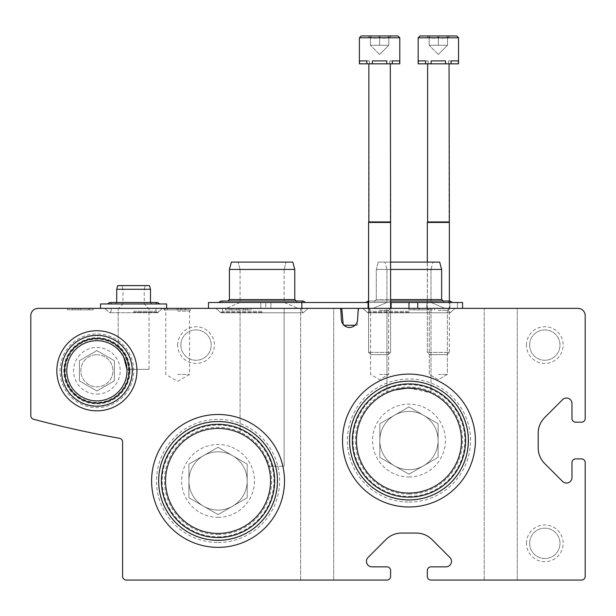<?xml version="1.0" encoding="UTF-8"?>
<svg xmlns="http://www.w3.org/2000/svg" width="616" height="616" viewBox="0 0 616 616"><rect width="100%" height="100%" fill="white"/><g stroke="black" fill="none" stroke-linecap="round" stroke-linejoin="round"><path stroke-width="0.46" stroke-dasharray="3.08 2.31" d="M66.782 370.786A30.107 30.107 0 0 1 96.889 340.679A30.107 30.107 0 0 1 126.996 370.786A30.107 30.107 0 0 1 96.889 400.893A30.107 30.107 0 0 1 66.782 370.786M126.958 369.315C124.478 357.927 121.552 351.328 118.18 349.503C118.719 349.372 127.327 359.906 126.958 369.315C124.478 357.927 121.552 351.328 118.18 349.503C118.719 349.372 127.327 359.906 126.958 369.315L149.026 369.315L126.958 369.315M118.18 349.503L123.839 357.365L118.18 349.503L118.18 308.37L149.026 308.37L118.18 308.37L149.026 308.37L118.18 308.37L118.18 349.503M356.464 440.54A52.506 52.506 0 0 1 408.97 388.041A52.506 52.506 0 0 1 461.469 440.54A52.506 52.506 0 0 1 408.97 493.046A52.506 52.506 0 0 1 356.464 440.54M417.217 388.696L424.978 390.544M429.306 392.138L431 392.885L408.97 388.041L393.378 390.405L386.94 392.885L388.627 392.138L386.94 392.885L386.94 308.37L431 308.37L386.94 308.37L431 308.37L386.94 308.37L386.94 392.885C387.887 391.56 394.34 389.974 406.283 388.111M400.469 388.735L392.954 390.536L408.97 388.041M165.542 480.927A52.506 52.506 0 0 1 218.049 428.428A52.506 52.506 0 0 1 270.547 480.927A52.506 52.506 0 0 1 218.049 533.433A52.506 52.506 0 0 1 165.542 480.927M268.453 466.243C265.473 448.248 241.295 432.34 240.078 433.271C241.179 432.286 265.488 448.217 268.453 466.243C265.473 448.248 241.295 432.34 240.078 433.271C241.179 432.286 265.488 448.217 268.453 466.243C265.473 448.248 241.295 432.34 240.078 433.271C241.179 432.286 265.488 448.217 268.453 466.243C265.473 448.248 241.295 432.34 240.078 433.271C241.179 432.286 265.488 448.217 268.453 466.243L284.138 466.243L268.453 466.243M38.146 308.37A7.346 7.346 0 0 0 30.8 315.708L30.8 415.692A3.673 3.673 0 0 0 33.533 419.242A1071.001 1071.001 0 0 0 119.566 438.299A3.673 3.673 0 0 1 122.592 441.911L122.592 576.391A3.673 3.673 0 0 0 126.257 580.056L386.94 580.056A3.673 3.673 0 0 0 390.606 576.391L390.606 570.516A3.673 3.673 0 0 0 386.94 566.843L371.964 566.843A5.506 5.506 0 0 1 368.068 557.442L385.993 539.516A22.03 22.03 0 0 1 401.57 533.063L416.362 533.063A22.03 22.03 0 0 1 431.939 539.516L449.865 557.442A5.506 5.506 0 0 1 445.969 566.843L431 566.843A3.673 3.673 0 0 0 427.327 570.516L427.327 576.391A3.673 3.673 0 0 0 431 580.056L581.527 580.056A3.673 3.673 0 0 0 585.2 576.391L585.2 462.57A3.673 3.673 0 0 0 581.527 458.897L575.652 458.897A3.673 3.673 0 0 0 571.979 462.57L571.979 477.546A5.506 5.506 0 0 1 562.577 481.442L544.659 463.517A22.03 22.03 0 0 1 538.207 447.94L538.207 433.148A22.03 22.03 0 0 1 544.659 417.571L562.577 399.645A5.506 5.506 0 0 1 571.979 403.542L571.979 418.51A3.673 3.673 0 0 0 575.652 422.183L581.527 422.183A3.673 3.673 0 0 0 585.2 418.51L585.2 315.708A7.346 7.346 0 0 0 577.854 308.37L359.675 308.37A1.471 1.471 0 0 0 358.212 309.74L357.55 319.904A8.077 8.077 0 0 1 349.488 327.458A8.077 8.077 0 0 1 341.426 319.904L340.764 309.74A1.471 1.471 0 0 0 339.3 308.37L38.146 308.37M317.178 580.056L300.654 580.056L317.178 580.056M500.754 580.056L484.23 580.056L500.754 580.056M438.338 308.37L449.357 308.37L438.338 308.37M379.595 308.37L368.584 308.37L379.595 308.37M517.278 308.37L484.23 308.37L517.278 308.37L484.23 308.37L517.278 308.37L517.278 580.056L517.278 308.37M431.069 308.37L408.97 308.37L434.665 308.37L431.069 308.37L431.069 309.833L431.069 308.37L431.069 309.833L434.665 309.833L434.665 308.37L434.665 309.833L431.069 309.833L431.069 308.37M419.25 308.37L414.106 308.37L419.25 308.37L419.25 309.833L414.106 309.833L414.106 308.37L414.106 309.833L419.25 309.833M177.662 308.37L192.346 308.37L177.662 308.37M284.138 308.37L240.078 308.37L284.138 308.37L240.078 308.37L284.138 308.37L284.138 466.243L284.138 308.37M333.703 308.37L300.654 308.37L333.703 308.37L300.654 308.37L333.703 308.37L333.703 580.056L333.703 308.37L301.84 308.37L462.57 308.37L449.873 308.37L449.873 302.495L449.873 308.37L265.781 308.37L265.781 302.495L265.781 308.37L208.501 308.37L301.84 308.37L301.84 302.495L368.06 302.495L368.06 308.37L455.116 308.37L362.816 308.37L462.57 308.37L265.781 308.37L265.781 302.495L265.781 308.37L208.501 308.37L301.84 308.37M190.513 308.37L164.811 308.37L190.513 308.37L190.513 309.833L164.811 309.833L190.513 309.833M238.238 309.833L225.394 309.833L236.444 309.833L236.444 308.37L236.444 309.833L247.493 309.833L243.382 309.833L243.382 308.37L251.089 308.37L225.394 308.37L247.493 308.37L243.382 308.37L243.382 309.833L251.089 309.833L238.238 309.833L238.238 308.37M77.793 309.833L89.62 309.833L89.62 308.37L67.514 308.37L93.216 308.37L67.514 308.37L93.216 308.37L89.62 308.37L89.62 309.833L89.62 308.37L89.62 309.833L93.216 309.833L93.216 308.37L93.216 309.833L89.62 309.833L89.62 308.37L89.62 309.833L67.514 309.833L67.514 308.37L67.514 309.833L72.657 309.833L72.657 308.37L77.793 308.37L72.657 308.37L72.657 309.833L77.793 309.833L77.793 308.37M177.662 345.083A18.357 18.357 0 0 1 205.197 329.183A18.357 18.357 0 0 1 205.197 360.984A18.357 18.357 0 0 1 177.662 345.083M526.457 543.343A18.357 18.357 0 0 1 553.992 527.45A18.357 18.357 0 0 1 553.992 559.243A18.357 18.357 0 0 1 526.457 543.343M526.457 345.083A18.357 18.357 0 0 1 553.992 329.183A18.357 18.357 0 0 1 553.992 360.984A18.357 18.357 0 0 1 526.457 345.083M136.945 370.786A40.055 40.055 0 0 0 76.861 336.097A40.055 40.055 0 0 0 76.861 405.474A40.055 40.055 0 0 0 136.945 370.786M342.519 440.54A66.443 66.443 0 0 1 442.188 382.998A66.443 66.443 0 0 1 442.188 498.082A66.443 66.443 0 0 1 342.519 440.54M151.605 480.927A66.443 66.443 0 0 1 251.274 423.385A66.443 66.443 0 0 1 251.274 538.469A66.443 66.443 0 0 1 151.605 480.927M161.43 480.927A56.618 56.618 0 0 1 246.362 431.893A56.618 56.618 0 0 1 246.362 529.96A56.618 56.618 0 0 1 161.43 480.927M158.666 480.927A59.382 59.382 0 0 1 247.74 429.506A59.382 59.382 0 0 1 247.74 532.355A59.382 59.382 0 0 1 158.666 480.927M352.344 440.54A56.618 56.618 0 0 1 437.275 391.507A56.618 56.618 0 0 1 437.275 489.574A56.618 56.618 0 0 1 352.344 440.54M349.588 440.54A59.382 59.382 0 0 1 438.654 389.12A59.382 59.382 0 0 1 438.654 491.968A59.382 59.382 0 0 1 349.588 440.54M129.214 370.786A32.325 32.325 0 0 0 80.727 342.789A32.325 32.325 0 0 0 80.727 398.775A32.325 32.325 0 0 0 129.214 370.786M132.278 370.786A35.389 35.389 0 0 0 79.194 340.132A35.389 35.389 0 0 0 79.194 401.432A35.389 35.389 0 0 0 132.278 370.786M71.109 309.833L93.216 309.833L67.514 309.833L75.229 309.833L75.229 308.37L75.229 309.833L71.109 309.833L71.109 308.37M88.25 309.833L88.25 308.37M93.216 309.833L93.216 308.37L93.216 309.833M233.102 309.833L233.102 308.37L233.102 309.833M240.04 309.833L240.04 308.37L240.04 309.833M408.97 309.833L408.97 308.37L455.116 308.37L362.816 308.37L448.617 308.37L369.315 308.37L444.945 308.37L372.988 308.37L408.97 308.37L408.97 309.833L431.069 309.833L408.97 309.833M185.886 308.37L184.854 308.37L185.886 308.37L185.886 309.833L184.854 309.833L184.854 308.37L184.854 309.833L185.886 309.833L185.886 308.37M181.774 308.37L180.742 308.37L181.774 308.37L181.774 309.833L180.742 309.833L180.742 308.37L180.742 309.833L181.774 309.833L181.774 308.37M167.383 309.833L167.383 308.37L177.146 308.37L167.383 308.37L167.383 309.833L177.146 309.833L177.146 308.37L178.178 308.37L177.146 308.37L177.146 309.833L167.383 309.833M178.178 309.833L178.178 308.37L178.178 309.833L177.146 309.833L177.146 308.37L177.146 309.833L178.178 309.833M379.595 310.356L388.627 310.356L379.595 310.356M379.595 374.451L388.627 374.451L379.595 374.451M438.338 310.356L447.37 310.356L438.338 310.356M438.338 374.451L447.37 374.451L438.338 374.451M177.662 311.149L189.566 311.149L177.662 311.149M177.662 374.451L189.566 374.451L177.662 374.451M529.637 345.083A15.177 15.177 0 0 1 552.406 331.939A15.177 15.177 0 0 1 552.406 358.227A15.177 15.177 0 0 1 529.637 345.083A15.177 15.177 0 0 1 552.406 331.939A15.177 15.177 0 0 1 552.406 358.227A15.177 15.177 0 0 1 529.637 345.083M529.637 543.343A15.177 15.177 0 0 1 552.406 530.199A15.177 15.177 0 0 1 552.406 556.487A15.177 15.177 0 0 1 529.637 543.343A15.177 15.177 0 0 1 552.406 530.199A15.177 15.177 0 0 1 552.406 556.487A15.177 15.177 0 0 1 529.637 543.343M180.842 345.083A15.177 15.177 0 0 1 203.611 331.939A15.177 15.177 0 0 1 203.611 358.227A15.177 15.177 0 0 1 180.842 345.083A15.177 15.177 0 0 1 203.611 331.939A15.177 15.177 0 0 1 203.611 358.227A15.177 15.177 0 0 1 180.842 345.083M262.108 302.495L305.551 302.495L262.108 302.495M368.06 302.495L301.84 302.495M390.606 302.495L368.584 302.495M208.501 308.37L208.501 302.495L426.803 302.495L426.803 308.37L426.803 302.495L457.434 302.495L457.434 308.37L457.434 302.495L462.57 302.495L462.57 308.37M355.032 325.256L357.188 325.256L358.666 308.37L341.78 308.37L358.666 308.37L341.78 308.37L358.666 308.37L357.188 325.256L358.627 308.809M262.108 308.37L215.954 308.37L262.108 308.37M358.666 308.37L357.188 325.256L343.258 325.256L357.188 325.256L343.258 325.256L341.78 308.37L343.181 324.432M341.78 308.37L343.258 325.256L343.944 325.256M390.606 269.446L441.641 269.446L376.291 269.446L441.641 269.446L441.641 299.553L376.291 299.553L441.641 299.553L444.583 302.495L373.35 302.495L408.97 302.495L408.97 308.37M390.606 299.553L441.641 299.553M390.606 262.108L439.678 262.108L378.255 262.108L439.678 262.108L441.641 269.446M294.779 269.446L292.816 262.108L231.4 262.108L292.816 262.108L231.4 262.108L229.429 269.446L294.779 269.446L229.429 269.446L294.779 269.446L294.779 299.553L229.429 299.553L294.779 299.553L297.721 302.495L296.25 301.024M391.129 302.495L391.129 308.37M408.97 302.495L370.17 302.495L444.583 302.495L443.112 301.024M408.97 262.108L384.969 262.108L408.97 262.108M229.429 269.446L229.429 299.553L294.779 299.553M359.652 63.841L369.446 63.841L359.652 63.841L359.652 60.907L369.446 60.907L359.652 60.907L369.446 60.907L359.652 60.907L369.446 60.907L359.652 60.907L366.874 60.907L366.874 63.841L369.446 63.841L366.874 63.841L366.874 60.907L366.874 63.841L372.372 63.841L372.372 60.907L386.817 60.907L372.372 60.907L386.817 60.907L372.372 60.907L386.817 60.907L372.372 60.907L386.817 60.907L386.817 63.841L386.817 60.907L386.817 63.841L392.315 63.841L392.315 60.907L389.743 60.907L399.538 60.907L389.743 60.907L399.538 60.907L389.743 60.907L399.538 60.907L389.743 60.907L399.538 60.907L399.792 63.841L389.743 63.841L399.792 63.841L399.792 37.776L359.398 37.776L359.398 63.841L359.652 60.907L359.398 63.841L386.817 63.841L372.372 63.841L372.372 60.907L372.372 63.841L366.874 63.841M368.122 35.944L391.068 35.944L368.122 35.944L391.068 35.944L368.122 35.944L391.068 35.944L368.122 35.944L370.416 38.238L368.122 35.944M388.773 36.814C388.773 38.662 388.773 38.662 388.773 36.814C388.773 38.662 388.773 38.662 388.773 36.814C385.731 38.662 382.675 38.662 379.595 36.814C376.553 38.662 373.496 38.662 370.416 36.814C370.416 38.662 370.416 38.662 370.416 36.814C370.416 38.662 370.416 38.662 370.416 36.814C373.458 38.662 376.515 38.662 379.595 36.814C382.636 38.662 385.693 38.662 388.773 36.814L388.773 45.268L370.416 45.268L388.773 45.268L370.416 45.268L388.773 45.268L388.773 36.814C388.773 38.662 388.773 38.662 388.773 36.814C388.773 38.662 388.773 38.662 388.773 36.814C385.731 38.662 382.675 38.662 379.595 36.814L379.595 45.268L379.595 36.814C376.553 38.662 373.496 38.662 370.416 36.814L370.416 45.268L370.416 36.814C370.416 38.662 370.416 38.662 370.416 36.814C370.416 38.662 370.416 38.662 370.416 36.814C373.458 38.662 376.515 38.662 379.595 36.814C382.636 38.662 385.693 38.662 388.773 36.814L388.773 45.268L379.595 54.447L388.773 45.268L388.773 36.814M359.398 37.776L361.238 35.944L397.951 35.944L399.792 37.776L359.398 37.776L399.792 37.776M392.315 63.841L392.315 60.907L392.315 63.841L386.817 63.841L399.538 63.841M390.313 63.841L368.876 63.841L390.313 63.841L368.876 63.841L390.313 63.841L390.313 221.945L368.876 221.945L390.313 221.945L390.606 222.453L368.584 222.453L390.606 222.453L390.606 352.375L368.584 352.375L390.606 352.375L368.584 352.375L390.606 352.375L388.357 354.631L370.832 354.631L388.357 354.631L370.832 354.631L368.584 352.375L368.584 308.37L370.57 310.356L370.57 374.451L379.595 379.664L388.627 374.451L388.627 310.356L390.606 308.37L390.606 352.375L388.357 354.631L370.832 354.631L368.584 352.375L368.584 222.453L390.606 222.453M370.416 36.814L370.416 45.268L370.416 36.814M379.595 36.814L379.595 45.268L379.595 36.814M372.372 63.841L386.817 63.841M368.876 63.841L368.584 222.453M368.876 221.945L390.313 221.945M418.395 63.841L428.197 63.841L418.395 63.841L418.395 60.907L428.197 60.907L418.395 60.907L428.197 60.907L418.395 60.907L428.197 60.907L418.395 60.907L425.618 60.907L425.618 63.841L428.197 63.841L425.618 63.841L425.618 60.907L425.618 63.841L431.115 63.841L431.115 60.907L445.56 60.907L431.115 60.907L445.56 60.907L431.115 60.907L445.56 60.907L431.115 60.907L445.56 60.907L445.56 63.841L445.56 60.907L445.56 63.841L451.058 63.841L451.058 60.907L448.487 60.907L458.281 60.907L448.487 60.907L458.281 60.907L448.487 60.907L458.281 60.907L448.487 60.907L458.281 60.907L458.535 63.841L448.487 63.841L458.535 63.841L458.535 37.776L418.148 37.776L418.148 63.841L418.395 60.907L418.148 63.841L445.56 63.841L431.115 63.841L431.115 60.907L431.115 63.841L425.618 63.841M426.865 35.944L429.16 38.238L426.865 35.944L448.279 35.944M447.516 36.814C447.516 38.662 447.516 38.662 447.516 36.814C447.516 38.662 447.516 38.662 447.516 36.814C444.475 38.662 441.418 38.662 438.338 36.814C435.296 38.662 432.24 38.662 429.16 36.814C429.16 38.662 429.16 38.662 429.16 36.814C429.16 38.662 429.16 38.662 429.16 36.814C432.201 38.662 435.258 38.662 438.338 36.814C441.379 38.662 444.436 38.662 447.516 36.814L447.516 45.268L429.16 45.268L447.516 45.268L429.16 45.268L447.516 45.268L447.516 36.814C447.516 38.662 447.516 38.662 447.516 36.814C447.516 38.662 447.516 38.662 447.516 36.814C444.475 38.662 441.418 38.662 438.338 36.814L438.338 45.268L438.338 36.814C435.296 38.662 432.24 38.662 429.16 36.814L429.16 45.268L429.16 36.814C429.16 38.662 429.16 38.662 429.16 36.814C429.16 38.662 429.16 38.662 429.16 36.814C432.201 38.662 435.258 38.662 438.338 36.814C441.379 38.662 444.436 38.662 447.516 36.814L447.516 45.268L438.338 54.447L447.516 45.268L447.516 36.814M451.058 63.841L451.058 60.907L451.058 63.841L445.56 63.841L458.281 63.841M449.056 63.841L427.62 63.841L449.056 63.841L427.62 63.841L449.056 63.841L449.056 221.945L427.62 221.945L449.056 221.945L449.357 222.453L427.327 222.453L449.357 222.453L449.357 352.375L427.327 352.375L449.357 352.375L427.327 352.375L449.357 352.375L447.101 354.631L429.575 354.631L447.101 354.631L429.575 354.631L427.327 352.375L427.327 262.108M419.981 35.944L418.148 37.776L458.535 37.776L456.695 35.944M429.16 36.814L429.16 45.268L429.16 36.814M438.338 36.814L438.338 45.268L438.338 36.814M431.115 63.841L445.56 63.841M427.62 63.841L427.327 352.375L429.575 354.631L447.101 354.631L449.357 352.375L449.357 301.024M427.327 222.453L449.357 222.453M427.62 221.945L449.056 221.945M150.489 289.274L149.511 285.601L117.695 285.601L149.511 285.601L117.695 285.601L116.717 289.274L150.489 289.274L116.717 289.274L150.489 289.274L150.489 302.495L116.717 302.495L150.489 302.495L151.959 303.957L115.246 303.957L166.643 303.957L100.562 303.957L166.643 303.957L166.643 308.37L100.562 308.37L166.643 308.37M100.562 308.37L100.562 303.957L159.79 303.957L107.415 303.957L155.147 303.957L112.058 303.957L151.959 303.957L150.489 302.495L109.74 302.495L112.058 303.957L109.74 302.495L157.465 302.495L133.603 302.495L157.465 302.495L155.147 303.957L157.465 302.495M408.97 474.197L438.115 457.372L438.115 423.716L408.97 406.891L379.826 423.716L379.826 457.372L408.97 474.197L379.826 457.372L379.826 423.716L408.97 406.891L438.115 423.716L438.115 457.372L408.97 474.197M408.97 476.969A36.429 36.429 0 0 0 440.517 422.33A36.429 36.429 0 0 0 377.416 422.33A36.429 36.429 0 0 0 408.97 476.969M408.97 496.411A55.871 55.871 0 0 0 457.349 412.605A55.871 55.871 0 0 0 360.583 412.605A55.871 55.871 0 0 0 408.97 496.411M408.97 502.109A61.569 61.569 0 0 0 462.285 409.755A61.569 61.569 0 0 0 355.648 409.755A61.569 61.569 0 0 0 408.97 502.109M408.97 500.184A59.644 59.644 0 0 0 460.614 410.718A59.644 59.644 0 0 0 357.319 410.718A59.644 59.644 0 0 0 408.97 500.184M408.97 494.117A53.577 53.577 0 0 0 455.363 413.752A53.577 53.577 0 0 0 362.57 413.752A53.577 53.577 0 0 0 408.97 494.117M423.538 415.3A29.145 29.145 0 0 1 408.97 469.685A29.145 29.145 0 0 1 394.394 415.3A29.145 29.145 0 0 1 423.538 415.3M408.97 411.396A29.145 29.145 0 0 0 379.826 440.54A29.145 29.145 0 0 0 408.97 469.685A29.145 29.145 0 0 0 438.115 440.54A29.145 29.145 0 0 0 408.97 411.396M218.049 514.583L247.193 497.759L247.193 464.102L218.049 447.278L188.904 464.102L188.904 497.759L218.049 514.583L188.904 497.759L188.904 464.102L218.049 447.278L247.193 464.102L247.193 497.759L218.049 514.583M218.049 517.355A36.429 36.429 0 0 0 249.595 462.716A36.429 36.429 0 0 0 186.502 462.716A36.429 36.429 0 0 0 218.049 517.355M218.049 536.798A55.871 55.871 0 0 0 266.435 452.991A55.871 55.871 0 0 0 169.662 452.991A55.871 55.871 0 0 0 218.049 536.798M218.049 542.496A61.569 61.569 0 0 0 271.363 450.15A61.569 61.569 0 0 0 164.734 450.15A61.569 61.569 0 0 0 218.049 542.496M218.049 540.571A59.644 59.644 0 0 0 269.7 451.112A59.644 59.644 0 0 0 166.397 451.112A59.644 59.644 0 0 0 218.049 540.571M218.049 534.503A53.577 53.577 0 0 0 264.449 454.138A53.577 53.577 0 0 0 171.648 454.138A53.577 53.577 0 0 0 218.049 534.503M232.617 455.686A29.145 29.145 0 0 1 218.049 510.071A29.145 29.145 0 0 1 203.472 455.686A29.145 29.145 0 0 1 232.617 455.686M218.049 451.782A29.145 29.145 0 0 0 188.904 480.927A29.145 29.145 0 0 0 218.049 510.071A29.145 29.145 0 0 0 247.193 480.927A29.145 29.145 0 0 0 218.049 451.782M96.889 390.975L114.376 380.88L114.376 360.683L96.889 350.589L79.402 360.683L79.402 380.88L96.889 390.975L79.402 380.88L79.402 360.683L96.889 350.589L114.376 360.683L114.376 380.88L96.889 390.975M96.889 394.094A23.316 23.316 0 0 0 117.079 359.128A23.316 23.316 0 0 0 76.7 359.128A23.316 23.316 0 0 0 96.889 394.094M129.991 370.786A33.102 33.102 0 0 0 80.334 342.111A33.102 33.102 0 0 0 80.334 399.453A33.102 33.102 0 0 0 129.991 370.786M133.741 370.786A36.86 36.86 0 0 0 78.455 338.862A36.86 36.86 0 0 0 78.455 402.702A36.86 36.86 0 0 0 133.741 370.786M132.494 370.786A35.613 35.613 0 0 0 79.087 339.947A35.613 35.613 0 0 0 79.087 401.624A35.613 35.613 0 0 0 132.494 370.786M128.505 370.786A31.616 31.616 0 0 0 81.081 343.405A31.616 31.616 0 0 0 81.081 398.159A31.616 31.616 0 0 0 128.505 370.786M96.889 354.754A16.031 16.031 0 0 1 110.772 378.801A16.031 16.031 0 0 1 83.006 378.801A16.031 16.031 0 0 1 96.889 354.754A16.031 16.031 0 0 0 80.858 370.786A16.031 16.031 0 0 0 96.889 386.81A16.031 16.031 0 0 0 112.921 370.786A16.031 16.031 0 0 0 96.889 354.754M80.812 309.833L80.812 308.37M78.201 309.833L78.201 308.37M231.046 309.833L231.046 308.37M245.438 309.833L245.438 308.37M260.768 302.495L260.768 308.37L260.768 302.495M270.917 302.495L270.917 308.37L270.917 302.495M408.97 311.319L369.315 311.319L408.97 311.319M408.97 312.358L366.805 312.358L408.97 312.358M262.108 311.319L222.453 311.319L262.108 311.319M262.108 312.358L219.943 312.358L262.108 312.358M417.748 302.495L417.748 308.37M418.148 37.776L458.535 37.776M133.603 311.234L156.002 311.234L133.603 311.234M133.603 312.297L158.566 312.297L133.603 312.297M67.514 309.833L67.514 308.37M251.089 309.833L251.089 308.37M225.394 309.833L225.394 308.37M228.99 309.833L228.99 308.37M247.493 309.833L247.493 308.37M164.811 309.833L164.811 308.37M300.654 580.056L300.654 308.37L300.654 580.056M484.23 580.056L484.23 308.37L484.23 580.056M431 392.885L431 308.37L431 392.885M240.078 433.271L240.078 308.37L240.078 433.271M149.026 369.315L149.026 308.37L149.026 369.315M368.584 308.37L370.57 310.356L370.57 374.451L379.595 379.664L388.627 374.451L388.627 310.356L390.606 308.37M447.37 310.356L449.357 308.37L447.37 310.356L447.37 374.451L438.338 379.664L429.313 374.451L429.313 310.356L427.327 308.37L429.313 310.356L429.313 374.451L438.338 379.664L447.37 374.451L447.37 310.356M162.978 308.37L165.758 311.149L165.758 374.451L177.662 381.327L189.566 374.451L189.566 311.149L192.346 308.37M369.315 308.37L369.315 311.319L367.844 312.789L450.088 312.789L455.116 308.37L450.088 312.789L448.617 311.319L450.088 312.789L367.844 312.789L450.088 312.789L367.844 312.789L362.816 308.37L367.844 312.789L369.315 311.319L369.315 308.37M448.617 308.37L448.617 311.319L448.617 308.37M450.088 301.024L447.763 302.495L450.088 301.024L367.844 301.024L370.17 302.495L367.844 301.024L450.088 301.024L367.844 301.024M390.606 301.024L368.584 301.024M386.94 269.446L386.94 302.495L372.988 308.37L386.94 302.495L386.94 269.446L384.969 262.108L386.94 269.446M431 269.446L431 302.495L444.945 308.37L431 302.495L431 269.446L432.963 262.108L431 269.446M376.291 299.553L373.35 302.495L376.291 299.553L376.291 269.446L376.291 299.553M378.255 262.108L376.291 269.446L378.255 262.108M222.453 308.37L222.453 311.319L220.982 312.789L303.226 312.789L308.254 308.37L303.226 312.789L301.755 311.319L303.226 312.789L220.982 312.789L303.226 312.789L220.982 312.789L215.954 308.37L220.982 312.789L222.453 311.319L222.453 308.37M301.755 308.37L301.755 311.319L301.755 308.37M284.138 269.446L286.101 262.108L284.138 269.446L284.138 302.495L298.09 308.37L284.138 302.495L284.138 269.446M240.078 269.446L238.107 262.108L240.078 269.446L240.078 302.495L226.126 308.37L240.078 302.495L240.078 269.446M227.959 301.024L229.429 299.553M303.226 301.024L300.908 302.495L303.226 301.024L220.982 301.024L223.308 302.495L220.982 301.024L303.226 301.024L220.982 301.024M388.773 38.238L391.068 35.944L388.773 38.238M379.595 54.447L370.416 45.268L379.595 54.447M369.446 63.841L369.446 60.907L369.446 63.841M389.743 63.841L389.743 60.907L389.743 63.841M447.516 38.238L449.811 35.944L447.516 38.238M438.338 54.447L429.16 45.268L438.338 54.447M428.197 63.841L428.197 60.907L428.197 63.841M448.487 63.841L448.487 60.907L448.487 63.841M144.252 289.274L145.237 285.601L144.252 289.274L144.252 303.957L148.656 308.37L144.252 303.957L144.252 289.274M122.954 289.274L121.968 285.601L122.954 289.274L122.954 303.957L118.549 308.37L122.954 303.957L122.954 289.274M111.203 308.37L111.203 311.234L109.702 312.736L157.504 312.736L162.501 308.37L157.504 312.736L156.002 311.234L157.504 312.736L109.702 312.736L157.504 312.736L109.702 312.736L104.705 308.37L109.702 312.736L111.203 311.234L111.203 308.37M156.002 308.37L156.002 311.234L156.002 308.37M116.717 302.495L115.246 303.957L116.717 302.495L116.717 289.274"/><path stroke-width="0.92" d="M126.996 370.786A30.107 30.107 0 0 0 81.836 344.714A30.107 30.107 0 0 0 81.836 396.858A30.107 30.107 0 0 0 126.996 370.786M123.839 357.365L126.958 369.315L123.839 357.365M461.469 440.54A52.506 52.506 0 0 0 382.713 395.072A52.506 52.506 0 0 0 382.713 486.009A52.506 52.506 0 0 0 461.469 440.54M400.469 388.735L408.97 388.041L417.217 388.696M425.456 390.698L429.29 392.13L425.456 390.698M388.627 392.138L392.954 390.536L388.627 392.138M408.993 388.041L417.463 388.735L406.283 388.111M429.306 392.138L424.978 390.544M270.547 480.927A52.506 52.506 0 0 0 191.799 435.458A52.506 52.506 0 0 0 191.799 526.395A52.506 52.506 0 0 0 270.547 480.927M38.146 308.37A7.346 7.346 0 0 0 30.8 315.708L30.8 415.692A3.673 3.673 0 0 0 33.533 419.242A1071.001 1071.001 0 0 0 119.566 438.299A3.673 3.673 0 0 1 122.592 441.911L122.592 576.391A3.673 3.673 0 0 0 126.257 580.056L386.94 580.056A3.673 3.673 0 0 0 390.606 576.391L390.606 570.516A3.673 3.673 0 0 0 386.94 566.843L371.964 566.843A5.506 5.506 0 0 1 368.068 557.442L385.993 539.516A22.03 22.03 0 0 1 401.57 533.063L416.362 533.063A22.03 22.03 0 0 1 431.939 539.516L449.865 557.442A5.506 5.506 0 0 1 445.969 566.843L431 566.843A3.673 3.673 0 0 0 427.327 570.516L427.327 576.391A3.673 3.673 0 0 0 431 580.056L581.527 580.056A3.673 3.673 0 0 0 585.2 576.391L585.2 462.57A3.673 3.673 0 0 0 581.527 458.897L575.652 458.897A3.673 3.673 0 0 0 571.979 462.57L571.979 477.546A5.506 5.506 0 0 1 562.577 481.442L544.659 463.517A22.03 22.03 0 0 1 538.207 447.94L538.207 433.148A22.03 22.03 0 0 1 544.659 417.571L562.577 399.645A5.506 5.506 0 0 1 571.979 403.542L571.979 418.51A3.673 3.673 0 0 0 575.652 422.183L581.527 422.183A3.673 3.673 0 0 0 585.2 418.51L585.2 315.708A7.346 7.346 0 0 0 577.854 308.37L359.675 308.37A1.471 1.471 0 0 0 358.212 309.74L357.55 319.904A8.077 8.077 0 0 1 349.488 327.458A8.077 8.077 0 0 1 341.426 319.904L340.764 309.74A1.471 1.471 0 0 0 339.3 308.37L38.146 308.37M136.945 370.786A40.055 40.055 0 0 0 76.861 336.097A40.055 40.055 0 0 0 76.861 405.474A40.055 40.055 0 0 0 136.945 370.786M342.519 440.54A66.443 66.443 0 0 1 442.188 382.998A66.443 66.443 0 0 1 442.188 498.082A66.443 66.443 0 0 1 342.519 440.54M151.605 480.927A66.443 66.443 0 0 1 251.274 423.385A66.443 66.443 0 0 1 251.274 538.469A66.443 66.443 0 0 1 151.605 480.927M161.43 480.927A56.618 56.618 0 0 1 246.362 431.893A56.618 56.618 0 0 1 246.362 529.96A56.618 56.618 0 0 1 161.43 480.927M158.666 480.927A59.382 59.382 0 0 1 247.74 429.506A59.382 59.382 0 0 1 247.74 532.355A59.382 59.382 0 0 1 158.666 480.927M352.344 440.54A56.618 56.618 0 0 1 437.275 391.507A56.618 56.618 0 0 1 437.275 489.574A56.618 56.618 0 0 1 352.344 440.54M349.588 440.54A59.382 59.382 0 0 1 438.654 389.12A59.382 59.382 0 0 1 438.654 491.968A59.382 59.382 0 0 1 349.588 440.54M129.214 370.786A32.325 32.325 0 0 0 80.727 342.789A32.325 32.325 0 0 0 80.727 398.775A32.325 32.325 0 0 0 129.214 370.786M132.278 370.786A35.389 35.389 0 0 0 79.194 340.132A35.389 35.389 0 0 0 79.194 401.432A35.389 35.389 0 0 0 132.278 370.786M208.501 308.37L208.501 302.495L368.06 302.495L368.06 308.37L333.703 308.37M462.57 308.37L462.57 302.495L390.606 302.495M368.584 302.495L368.06 302.495M408.97 302.495L408.97 308.37M391.129 302.495L391.129 308.37M301.84 302.495L301.84 308.37M343.181 324.432L341.78 308.37M343.944 325.256L355.032 325.256M358.627 308.809L358.666 308.37M390.606 262.108L439.678 262.108L441.641 269.446L441.641 299.553L390.606 299.553M441.641 269.446L390.606 269.446M229.429 269.446L294.779 269.446L292.816 262.108L231.4 262.108L229.429 269.446L229.429 299.553L227.959 301.024M294.779 269.446L294.779 299.553L229.429 299.553M399.792 37.776L399.792 63.841L399.538 60.907L392.315 60.907L392.315 63.841L386.817 63.841L386.817 60.907L372.372 60.907L372.372 63.841L366.874 63.841L366.874 60.907L359.652 60.907L359.398 63.841L359.398 37.776L361.238 35.944L397.951 35.944L391.068 35.944L397.951 35.944L399.792 37.776L359.398 37.776M399.538 63.841L392.315 63.841M386.817 63.841L372.372 63.841M366.874 63.841L359.652 63.841M390.313 63.841L390.606 222.453L368.584 222.453L368.584 308.37M390.313 221.945L368.876 221.945L368.584 222.453M368.876 63.841L368.876 221.945M418.148 37.776L458.535 37.776L458.535 63.841L458.281 60.907L451.058 60.907L451.058 63.841L445.56 63.841L445.56 60.907L431.115 60.907L431.115 63.841L425.618 63.841L425.618 60.907L418.395 60.907L418.148 63.841L418.148 37.776L419.981 35.944L426.865 35.944M458.535 37.776L456.695 35.944L448.279 35.944M456.695 35.944L419.981 35.944M458.281 63.841L451.058 63.841M445.56 63.841L431.115 63.841M425.618 63.841L418.395 63.841M449.056 63.841L449.357 222.453L427.327 222.453L427.327 262.108M449.056 221.945L427.62 221.945L427.327 222.453M427.62 63.841L427.62 221.945M166.643 308.37L166.643 303.957L100.562 303.957L100.562 308.37M150.489 289.274L116.717 289.274L117.695 285.601L149.511 285.601L150.489 289.274L150.489 302.495L109.74 302.495L107.415 303.957L109.74 302.495L157.465 302.495L159.79 303.957L157.465 302.495M417.748 302.495L417.748 308.37M368.584 301.024L365.527 302.495L368.584 301.024M450.088 301.024L452.413 302.495L450.088 301.024L390.606 301.024M441.641 299.553L443.112 301.024M294.779 299.553L296.25 301.024M220.982 301.024L218.665 302.495L220.982 301.024L303.226 301.024L305.551 302.495L303.226 301.024M390.606 222.453L390.606 308.37M449.357 222.453L449.357 301.024M116.717 289.274L116.717 302.495"/></g></svg>
